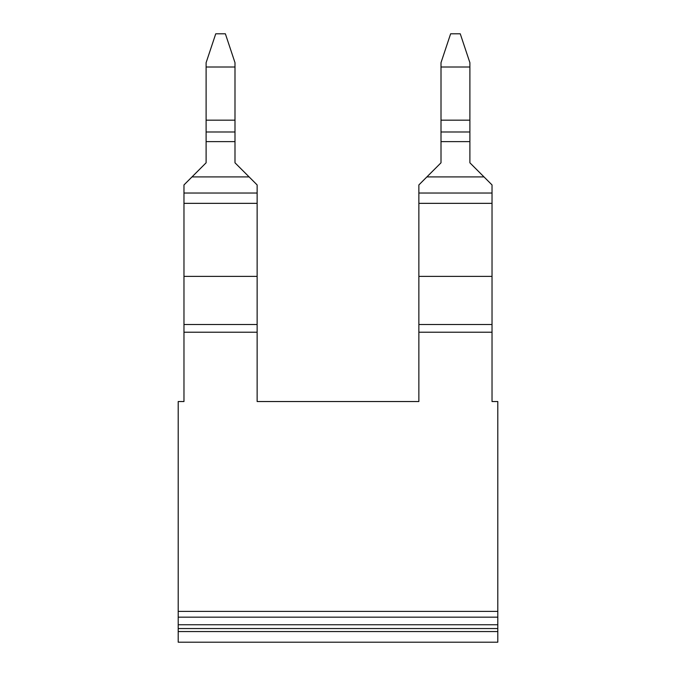 <?xml version="1.0" encoding="UTF-8"?>
<svg xmlns="http://www.w3.org/2000/svg" width="676" height="676" viewBox="0 0 676 676"><rect width="100%" height="100%" fill="white"/><g stroke="black" fill="none" stroke-linecap="round" stroke-linejoin="round"><path stroke-width="1.01" d="M450.63 33.8L441.005 62.682L441.005 67.008L469.888 67.008L469.888 62.682L460.255 33.8L450.63 33.8M441.005 67.008L441.005 120.176L469.888 120.176L469.888 162.798L484.008 176.918L469.888 162.798M469.888 67.008L469.888 120.176M441.005 120.176L441.005 131.989L469.888 131.989M441.005 131.989L441.005 141.614L469.888 141.614M441.005 141.614L441.005 162.798L426.877 176.918L441.005 162.798M492.027 276.391L418.866 276.391L418.866 184.937L426.877 176.918L484.008 176.918L492.027 184.937L492.027 401.536L497.798 401.536L497.798 611.391L178.202 611.391L178.202 624.751L497.798 624.751L497.798 611.391M418.866 276.391L418.866 324.522L492.027 324.522M418.866 184.937L426.877 176.918M492.027 184.937L484.008 176.918M183.973 184.937L191.992 176.918L183.973 184.937L183.973 324.522L257.134 324.522L257.134 401.536L418.866 401.536L418.866 332.22L492.027 332.22M183.973 193.032L257.134 193.032L257.134 184.937L234.995 162.798L257.134 184.937M257.134 193.032L257.134 324.522M191.992 176.918L206.112 162.798L191.992 176.918L249.123 176.918M183.973 276.391L257.134 276.391M206.112 67.008L234.995 67.008L234.995 62.682L225.37 33.8L215.745 33.8L206.112 62.682L206.112 162.798M206.112 141.614L234.995 141.614L234.995 162.798M234.995 67.008L234.995 141.614M206.112 120.176L234.995 120.176M206.112 131.989L234.995 131.989M497.798 628.545L497.798 642.2L178.202 642.2L178.202 628.545L497.798 628.545L497.798 624.751M178.202 628.545L178.202 624.751M183.973 324.522L183.973 401.536L178.202 401.536L178.202 611.391M183.973 332.22L257.134 332.22M178.202 631.553L497.798 631.553M418.866 324.522L418.866 332.22M418.866 193.032L492.027 193.032M418.866 203.349L492.027 203.349M183.973 203.349L257.134 203.349M178.202 617.171L497.798 617.171"/></g></svg>
